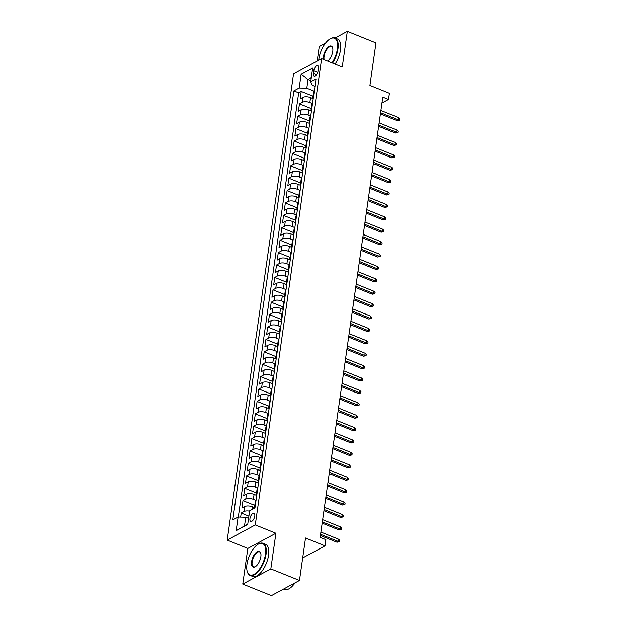 <?xml version="1.0" encoding="UTF-8"?>
<svg xmlns="http://www.w3.org/2000/svg" width="627" height="627" viewBox="0 0 627 627"><rect width="100%" height="100%" fill="white"/><g stroke="black" fill="none" stroke-linecap="round" stroke-linejoin="round"><path stroke-width="0.94" d="M254.789 516.029A4.436 2.006 -68 0 0 254.021 513.231A4.436 2.006 -68 0 0 249.938 518.654A4.436 2.006 -68 0 0 250.706 521.452A4.436 2.006 -68 0 0 254.789 516.029M242.759 584.082L271.405 595.65L299.479 580.469L270.833 568.901L275.904 533.248L255.275 524.924L227.201 540.106L247.83 548.429L242.759 584.082L270.833 568.901M255.275 524.924L321.635 58.672L293.561 73.853L227.201 540.106M325.484 43.169L319.261 46.531L317.191 61.078M321.635 58.672L342.264 67.003L347.334 31.35L335.03 38.004M347.334 31.35L375.981 42.918L369.938 85.39L389.422 93.251L388.536 99.45L382.807 97.138L320.154 537.347L325.891 539.659L325.005 545.858L305.521 537.997L299.479 580.469M313.21 98.651L310.553 97.577A5.541 2.367 -171.9 0 0 302.935 97.365L300.168 98.862L301.226 91.424L312.998 96.174M312.505 103.612L309.848 102.538A5.541 2.367 -171.9 0 0 302.23 102.326L299.463 103.823L311.235 108.581M299.463 103.823L298.405 111.261L301.172 109.764A5.541 2.367 -171.9 0 1 308.79 109.976L311.447 111.05M309.683 123.448L307.026 122.375A5.541 2.367 -171.9 0 0 299.408 122.163L296.642 123.668L297.7 116.222L309.472 120.98M307.92 135.847L305.263 134.774A5.541 2.367 -171.9 0 0 297.645 134.57L294.87 136.067L295.928 128.621L307.708 133.379M306.156 148.246L303.499 147.18A5.541 2.367 -171.9 0 0 295.881 146.969L293.107 148.466L294.165 141.028L305.945 145.778M304.385 160.653L301.728 159.579A5.541 2.367 -171.9 0 0 294.11 159.368L291.343 160.865L292.401 153.427L304.173 158.176M302.622 173.052L299.965 171.978A5.541 2.367 -171.9 0 0 292.347 171.767L289.58 173.264L290.638 165.826L302.41 170.575M300.858 185.451L298.201 184.377A5.541 2.367 -171.9 0 0 290.583 184.166L287.817 185.663L288.875 178.225L300.647 182.982M299.095 197.85L296.438 196.776A5.541 2.367 -171.9 0 0 288.82 196.572L286.045 198.069L287.111 190.624L298.883 195.381M297.331 210.249L294.674 209.175A5.541 2.367 -171.9 0 0 287.056 208.971L284.282 210.468L285.34 203.023L297.12 207.78M295.568 222.648L292.911 221.582A5.541 2.367 -171.9 0 0 285.285 221.37L282.518 222.867L283.576 215.429L295.348 220.179M293.797 235.054L291.14 233.981A5.541 2.367 -171.9 0 0 283.522 233.769L280.755 235.266L281.813 227.828L293.585 232.578M292.033 247.453L289.376 246.38A5.541 2.367 -171.9 0 0 281.758 246.168L278.991 247.665L280.05 240.227L291.821 244.977M290.27 259.852L287.613 258.779A5.541 2.367 -171.9 0 0 279.995 258.567L277.228 260.064L278.286 252.626L290.058 257.383M288.506 272.251L285.849 271.178A5.541 2.367 -171.9 0 0 278.231 270.974L275.457 272.471L276.523 265.025L288.295 269.782M286.743 284.65L284.086 283.576A5.541 2.367 -171.9 0 0 276.468 283.373L273.693 284.87L274.751 277.424L286.531 282.181M284.979 297.049L282.322 295.983A5.541 2.367 -171.9 0 0 274.697 295.772L271.93 297.269L272.988 289.831L284.76 294.58M283.208 309.456L280.551 308.382A5.541 2.367 -171.9 0 0 272.933 308.17L270.166 309.667L271.225 302.23L282.996 306.979M281.445 321.855L278.788 320.781A5.541 2.367 -171.9 0 0 271.17 320.569L268.403 322.066L269.461 314.629L281.233 319.386M279.681 334.254L277.024 333.18A5.541 2.367 -171.9 0 0 269.406 332.968L266.64 334.465L267.698 327.028L279.47 331.785M277.918 346.653L275.261 345.579A5.541 2.367 -171.9 0 0 267.643 345.375L264.868 346.872L265.926 339.426L277.706 344.184M276.154 359.052L273.497 357.978A5.541 2.367 -171.9 0 0 265.879 357.774L263.105 359.271L264.163 351.833L275.943 356.583M274.383 371.45L271.726 370.385A5.541 2.367 -171.9 0 0 264.108 370.173L261.341 371.67L262.399 364.232L274.171 368.982M272.62 383.857L269.963 382.783A5.541 2.367 -171.9 0 0 262.345 382.572L259.578 384.069L260.636 376.631L272.408 381.381M270.856 396.256L268.199 395.182A5.541 2.367 -171.9 0 0 260.581 394.971L257.815 396.468L258.873 389.03L270.645 393.787M269.093 408.655L266.436 407.581A5.541 2.367 -171.9 0 0 258.818 407.37L256.043 408.875L257.109 401.429L268.881 406.186M267.329 421.054L264.672 419.98A5.541 2.367 -171.9 0 0 257.054 419.776L254.28 421.273L255.338 413.828L267.118 418.585M265.566 433.453L262.909 432.379A5.541 2.367 -171.9 0 0 255.283 432.175L252.516 433.672L253.574 426.235L265.346 430.984M263.795 445.852L261.138 444.786A5.541 2.367 -171.9 0 0 253.52 444.574L250.753 446.071L251.811 438.634L263.583 443.383M262.031 458.259L259.374 457.185A5.541 2.367 -171.9 0 0 251.756 456.973L248.99 458.47L250.048 451.032L261.82 455.782M260.268 470.658L257.611 469.584A5.541 2.367 -171.9 0 0 249.993 469.372L247.226 470.869L248.284 463.431L260.056 468.189M258.504 483.056L255.847 481.983A5.541 2.367 -171.9 0 0 248.229 481.771L245.455 483.276L246.521 475.83L258.293 480.588M256.741 495.455L254.084 494.382A5.541 2.367 -171.9 0 0 246.466 494.178L243.691 495.675L244.749 488.229L256.529 492.987M254.977 507.854L252.32 506.781A5.541 2.367 -171.9 0 0 244.695 506.577L241.928 508.074L242.986 500.636L254.758 505.386M313.735 70.843L313.351 73.571A4.295 1.944 -68 0 0 314.096 76.282A4.295 1.944 -68 0 0 318.054 71.023L318.445 68.296A4.295 1.944 -68 0 0 317.701 65.584A4.295 1.944 -68 0 0 313.735 70.843L317.717 72.442M310.874 80.656L308.037 79.511L306.799 88.195L299.181 87.984L293.875 90.852L232.805 519.908L238.119 517.032L236.175 530.669L247.712 524.438L249.656 510.793L254.962 507.925L316.024 78.877L310.718 81.745L312.262 85.241L314.966 86.33M299.181 87.984L301.125 74.347L312.654 68.108L310.718 81.745M256.035 500.417L253.379 499.343L254.084 494.382M257.799 488.018L255.142 486.944L255.847 481.983M259.562 475.619L256.905 474.545L257.611 469.584M261.326 463.22L258.669 462.146L259.374 457.185M263.089 450.813L260.432 449.739L261.138 444.786M264.86 438.414L262.204 437.34L262.909 432.379M266.624 426.015L263.967 424.941L264.672 419.98M268.387 413.616L265.73 412.542L266.436 407.581M270.151 401.217L267.494 400.144L268.199 395.182M271.914 388.818L269.257 387.745L269.963 382.783M273.678 376.412L271.021 375.338L271.726 370.385M275.449 364.013L272.792 362.939L273.497 357.978M277.212 351.614L274.555 350.54L275.261 345.579M278.976 339.215L276.319 338.141L277.024 333.18M280.739 326.816L278.082 325.742L278.788 320.781M282.503 314.409L279.846 313.343L280.551 308.382M284.266 302.01L281.609 300.936L282.322 295.983M286.037 289.611L283.38 288.538L284.086 283.576M287.801 277.212L285.144 276.139L285.849 271.178M289.564 264.813L286.907 263.74L287.613 258.779M291.328 252.415L288.671 251.341L289.376 246.38M293.091 240.008L290.434 238.942L291.14 233.981M294.862 227.609L292.206 226.535L292.911 221.582M296.626 215.21L293.969 214.136L294.674 209.175M298.389 202.811L295.732 201.737L296.438 196.776M300.153 190.412L297.496 189.338L298.201 184.377M301.916 178.013L299.259 176.939L299.965 171.978M303.68 165.606L301.023 164.54L301.728 159.579M305.451 153.207L302.794 152.134L303.499 147.18M307.214 140.809L304.557 139.735L305.263 134.774M308.978 128.41L306.321 127.336L307.026 122.375M310.741 116.011L308.084 114.937L308.79 109.976M301.226 91.424L298.687 92.796L238.307 517.04M249.601 511.154A5.541 2.367 8.1 0 0 243.989 511.538L241.223 513.035L240.643 517.103M242.986 500.636L245.76 499.131A5.541 2.367 8.1 0 1 253.379 499.343M244.749 488.229L247.524 486.732A5.541 2.367 8.1 0 1 255.142 486.944M246.521 475.83L249.287 474.333A5.541 2.367 8.1 0 1 256.905 474.545M248.284 463.431L251.051 461.934A5.541 2.367 8.1 0 1 258.669 462.146M250.048 451.032L252.814 449.535A5.541 2.367 8.1 0 1 260.432 449.739M251.811 438.634L254.578 437.137A5.541 2.367 8.1 0 1 262.204 437.34M253.574 426.235L256.349 424.73A5.541 2.367 8.1 0 1 263.967 424.941M255.338 413.828L258.112 412.331A5.541 2.367 8.1 0 1 265.73 412.542M257.109 401.429L259.876 399.932A5.541 2.367 8.1 0 1 267.494 400.144M258.873 389.03L261.639 387.533A5.541 2.367 8.1 0 1 269.257 387.745M260.636 376.631L263.403 375.134A5.541 2.367 8.1 0 1 271.021 375.338M262.399 364.232L265.166 362.735A5.541 2.367 8.1 0 1 272.792 362.939M264.163 351.833L266.937 350.328A5.541 2.367 8.1 0 1 274.555 350.54M265.926 339.426L268.701 337.929A5.541 2.367 8.1 0 1 276.319 338.141M267.698 327.028L270.464 325.531A5.541 2.367 8.1 0 1 278.082 325.742M269.461 314.629L272.228 313.132A5.541 2.367 8.1 0 1 279.846 313.343M271.225 302.23L273.991 300.733A5.541 2.367 8.1 0 1 281.609 300.936M272.988 289.831L275.762 288.334A5.541 2.367 8.1 0 1 283.38 288.538M274.751 277.424L277.526 275.927A5.541 2.367 8.1 0 1 285.144 276.139M276.523 265.025L279.289 263.528A5.541 2.367 8.1 0 1 286.907 263.74M278.286 252.626L281.053 251.129A5.541 2.367 8.1 0 1 288.671 251.341M280.05 240.227L282.816 238.73A5.541 2.367 8.1 0 1 290.434 238.942M281.813 227.828L284.58 226.331A5.541 2.367 8.1 0 1 292.206 226.535M283.576 215.429L286.351 213.932A5.541 2.367 8.1 0 1 293.969 214.136M285.34 203.023L288.114 201.526A5.541 2.367 8.1 0 1 295.732 201.737M287.111 190.624L289.878 189.127A5.541 2.367 8.1 0 1 297.496 189.338M288.875 178.225L291.641 176.728A5.541 2.367 8.1 0 1 299.259 176.939M290.638 165.826L293.405 164.329A5.541 2.367 8.1 0 1 301.023 164.54M292.401 153.427L295.168 151.93A5.541 2.367 8.1 0 1 302.794 152.134M294.165 141.028L296.939 139.531A5.541 2.367 8.1 0 1 304.557 139.735M295.928 128.621L298.703 127.124A5.541 2.367 8.1 0 1 306.321 127.336M297.7 116.222L300.466 114.725A5.541 2.367 8.1 0 1 308.084 114.937M313.563 96.213A5.541 2.367 -171.9 0 0 312.857 97.161A5.541 2.367 -171.9 0 0 313.265 98.267M314.268 91.252A5.541 2.367 -171.9 0 0 313.563 92.2L312.857 97.161M314.268 91.205L306.799 88.195M302.684 557.928L325.005 545.858M381.976 103L388.536 99.45M311.282 77.756L308.037 79.511L301.125 74.347M248.574 518.388L245.737 517.244L244.506 525.92L247.751 524.164M298.687 92.796L293.875 90.852M241.223 513.035L248.895 516.131M312.505 103.651A5.541 2.367 -171.9 0 0 311.799 104.599L311.094 109.56A5.541 2.367 8.1 0 1 311.791 108.612M311.501 110.665A5.541 2.367 8.1 0 1 311.094 109.56M310.733 116.05A5.541 2.367 -171.9 0 0 310.036 116.998L309.33 121.959A5.541 2.367 8.1 0 1 310.028 121.011M309.738 123.064A5.541 2.367 8.1 0 1 309.33 121.959M308.97 128.449A5.541 2.367 -171.9 0 0 308.272 129.397L307.567 134.358A5.541 2.367 8.1 0 1 308.265 133.41M307.975 135.463A5.541 2.367 8.1 0 1 307.567 134.358M307.206 140.856A5.541 2.367 -171.9 0 0 306.509 141.804L305.804 146.757A5.541 2.367 8.1 0 1 306.501 145.809M306.211 147.862A5.541 2.367 8.1 0 1 305.804 146.757M305.443 153.254A5.541 2.367 -171.9 0 0 304.746 154.203L304.04 159.164A5.541 2.367 8.1 0 1 304.738 158.216M304.44 160.269A5.541 2.367 8.1 0 1 304.04 159.164M303.68 165.653A5.541 2.367 -171.9 0 0 302.974 166.602L302.269 171.563A5.541 2.367 8.1 0 1 302.974 170.615M302.676 172.668A5.541 2.367 8.1 0 1 302.269 171.563M301.908 178.052A5.541 2.367 -171.9 0 0 301.211 179.001L300.505 183.962A5.541 2.367 8.1 0 1 301.203 183.013M300.913 185.067A5.541 2.367 8.1 0 1 300.505 183.962M300.145 190.451A5.541 2.367 -171.9 0 0 299.447 191.4L298.742 196.361A5.541 2.367 8.1 0 1 299.44 195.412M299.15 197.466A5.541 2.367 8.1 0 1 298.742 196.361M298.381 202.85A5.541 2.367 -171.9 0 0 297.684 203.799L296.979 208.76A5.541 2.367 8.1 0 1 297.676 207.811M297.386 209.865A5.541 2.367 8.1 0 1 296.979 208.76M296.618 215.257A5.541 2.367 -171.9 0 0 295.92 216.205L295.215 221.159A5.541 2.367 8.1 0 1 295.913 220.21M295.623 222.264A5.541 2.367 8.1 0 1 295.215 221.159M294.855 227.656A5.541 2.367 -171.9 0 0 294.157 228.604L293.444 233.565A5.541 2.367 8.1 0 1 294.149 232.617M293.851 234.67A5.541 2.367 8.1 0 1 293.444 233.565M293.091 240.055A5.541 2.367 -171.9 0 0 292.386 241.003L291.68 245.964A5.541 2.367 8.1 0 1 292.386 245.016M292.088 247.069A5.541 2.367 8.1 0 1 291.68 245.964M291.32 252.454A5.541 2.367 -171.9 0 0 290.622 253.402L289.917 258.363A5.541 2.367 8.1 0 1 290.614 257.415M290.325 259.468A5.541 2.367 8.1 0 1 289.917 258.363M289.556 264.853A5.541 2.367 -171.9 0 0 288.859 265.801L288.154 270.762A5.541 2.367 8.1 0 1 288.851 269.814M288.561 271.867A5.541 2.367 8.1 0 1 288.154 270.762M287.793 277.252A5.541 2.367 -171.9 0 0 287.095 278.2L286.39 283.161A5.541 2.367 8.1 0 1 287.088 282.213M286.798 284.266A5.541 2.367 8.1 0 1 286.39 283.161M286.03 289.658A5.541 2.367 -171.9 0 0 285.332 290.607L284.627 295.56A5.541 2.367 8.1 0 1 285.324 294.612M285.034 296.665A5.541 2.367 8.1 0 1 284.627 295.56M284.266 302.057A5.541 2.367 -171.9 0 0 283.569 303.006L282.855 307.967A5.541 2.367 8.1 0 1 283.561 307.018M283.263 309.072A5.541 2.367 8.1 0 1 282.855 307.967M282.503 314.456A5.541 2.367 -171.9 0 0 281.797 315.405L281.092 320.366A5.541 2.367 8.1 0 1 281.789 319.417M281.499 321.471A5.541 2.367 8.1 0 1 281.092 320.366M280.731 326.855A5.541 2.367 -171.9 0 0 280.034 327.803L279.328 332.765A5.541 2.367 8.1 0 1 280.026 331.816M279.736 333.87A5.541 2.367 8.1 0 1 279.328 332.765M278.968 339.254A5.541 2.367 -171.9 0 0 278.27 340.202L277.565 345.163A5.541 2.367 8.1 0 1 278.263 344.215M277.973 346.269A5.541 2.367 8.1 0 1 277.565 345.163M277.205 351.653A5.541 2.367 -171.9 0 0 276.507 352.601L275.802 357.562A5.541 2.367 8.1 0 1 276.499 356.614M276.209 358.668A5.541 2.367 8.1 0 1 275.802 357.562M275.441 364.06A5.541 2.367 -171.9 0 0 274.744 365.008L274.038 369.961A5.541 2.367 8.1 0 1 274.736 369.013M274.438 371.074A5.541 2.367 8.1 0 1 274.038 369.961M273.678 376.459A5.541 2.367 -171.9 0 0 272.972 377.407L272.267 382.368A5.541 2.367 8.1 0 1 272.972 381.42M272.674 383.473A5.541 2.367 8.1 0 1 272.267 382.368M271.906 388.858A5.541 2.367 -171.9 0 0 271.209 389.806L270.503 394.767A5.541 2.367 8.1 0 1 271.201 393.819M270.911 395.872A5.541 2.367 8.1 0 1 270.503 394.767M270.143 401.256A5.541 2.367 -171.9 0 0 269.445 402.205L268.74 407.166A5.541 2.367 8.1 0 1 269.438 406.218M269.148 408.271A5.541 2.367 8.1 0 1 268.74 407.166M268.38 413.655A5.541 2.367 -171.9 0 0 267.682 414.604L266.977 419.565A5.541 2.367 8.1 0 1 267.674 418.617M267.384 420.67A5.541 2.367 8.1 0 1 266.977 419.565M266.616 426.054A5.541 2.367 -171.9 0 0 265.919 427.003L265.213 431.964A5.541 2.367 8.1 0 1 265.911 431.015M265.621 433.069A5.541 2.367 8.1 0 1 265.213 431.964M264.853 438.461A5.541 2.367 -171.9 0 0 264.155 439.409L263.442 444.363A5.541 2.367 8.1 0 1 264.147 443.422M263.849 445.476A5.541 2.367 8.1 0 1 263.442 444.363M263.089 450.86A5.541 2.367 -171.9 0 0 262.384 451.808L261.678 456.769A5.541 2.367 8.1 0 1 262.384 455.821M262.086 457.875A5.541 2.367 8.1 0 1 261.678 456.769M261.318 463.259A5.541 2.367 -171.9 0 0 260.62 464.207L259.915 469.168A5.541 2.367 8.1 0 1 260.613 468.22M260.323 470.274A5.541 2.367 8.1 0 1 259.915 469.168M259.554 475.658A5.541 2.367 -171.9 0 0 258.857 476.606L258.152 481.567A5.541 2.367 8.1 0 1 258.849 480.619M258.559 482.672A5.541 2.367 8.1 0 1 258.152 481.567M257.791 488.057A5.541 2.367 -171.9 0 0 257.094 489.005L256.388 493.966A5.541 2.367 8.1 0 1 257.086 493.018M256.796 495.071A5.541 2.367 8.1 0 1 256.388 493.966M256.028 500.456A5.541 2.367 -171.9 0 0 255.33 501.404L254.625 506.365A5.541 2.367 8.1 0 1 255.322 505.417M238.119 517.032L245.737 517.244M255.032 507.47A5.541 2.367 8.1 0 1 254.625 506.365M236.175 530.669L244.506 525.92M275.904 533.248L247.83 548.429M380.417 113.926L397.001 120.619L398.364 119.882L380.597 112.703M398.678 117.649L399.799 118.911L399.618 120.149L398.364 119.882L398.678 117.649L380.91 110.477M399.618 120.149L397.001 120.619M332.051 62.88A16.905 7.649 -68 0 0 337.397 48.898A16.905 7.649 -68 0 0 329.998 38.945A16.905 7.649 -68 0 0 318.884 58.914A16.905 7.649 -68 0 0 318.728 60.247M330.194 38.835A17.321 7.837 112 0 1 330.39 38.717A17.321 7.837 112 0 1 334.967 37.981A17.321 7.837 112 0 1 337.969 48.914A17.321 7.837 112 0 1 332.584 63.092M323.501 59.424A8.449 3.825 112 0 1 323.508 56.406A8.449 3.825 112 0 1 327.945 47.276A8.449 3.825 112 0 1 332.663 47.879A8.449 3.825 112 0 1 332.765 51.398A8.449 3.825 112 0 1 327.647 61.101M332.718 48.099A8.033 3.637 -68 0 0 331.495 46.594A8.033 3.637 -68 0 0 324.081 56.422A8.033 3.637 -68 0 0 324.159 59.69M334.967 37.981L337.491 38.999A17.321 7.837 112 0 1 340.485 49.933A17.321 7.837 112 0 1 335.108 64.111M265.48 554.213A16.905 7.649 -68 0 0 258.081 544.252A16.905 7.649 -68 0 0 246.967 564.222A16.905 7.649 -68 0 0 247.171 571.275A16.905 7.649 -68 0 0 256.608 572.467A16.905 7.649 -68 0 0 265.48 554.213M258.277 544.142A17.321 7.837 112 0 1 258.473 544.024A17.321 7.837 112 0 1 263.05 543.295A17.321 7.837 112 0 1 266.052 554.229A17.321 7.837 112 0 1 250.079 575.414A17.321 7.837 112 0 1 247.297 571.706A17.321 7.837 112 0 1 247.234 571.487M260.848 556.713A8.449 3.825 112 0 1 255.291 566.698A8.449 3.825 112 0 1 251.592 561.721A8.449 3.825 112 0 1 256.028 552.591A8.449 3.825 112 0 1 260.746 553.186A8.449 3.825 112 0 1 260.848 556.713M260.808 553.414A8.033 3.637 -68 0 0 259.578 551.901A8.033 3.637 -68 0 0 252.164 561.737A8.033 3.637 -68 0 0 253.559 566.808A8.033 3.637 -68 0 0 255.495 566.573M263.05 543.295L265.574 544.314A17.321 7.837 112 0 1 268.575 555.24A17.321 7.837 112 0 1 252.603 576.432L250.079 575.414M295.544 582.593A12.469 5.643 112 0 1 293.844 584.395M294.902 582.945A17.321 7.837 112 0 1 284.689 589.388L283.71 588.996M378.653 126.325L395.237 133.018L396.601 132.281L378.826 125.11M396.915 130.048L398.035 131.309L397.855 132.548L396.601 132.281L396.915 130.048L379.147 122.876M397.855 132.548L395.237 133.018M376.89 138.724L393.466 145.417L394.838 144.68L377.062 137.509M395.151 142.447L396.264 143.708L396.092 144.955L394.838 144.68L395.151 142.447L377.383 135.275M396.092 144.955L393.466 145.417M375.126 151.131L391.703 157.824L393.066 157.079L375.299 149.908M393.388 154.853L394.501 156.107L394.328 157.353L393.066 157.079L393.388 154.853L375.62 147.674M394.328 157.353L391.703 157.824M373.363 163.529L389.939 170.223L391.303 169.478L373.535 162.307M391.624 167.252L392.737 168.514L392.565 169.752L391.303 169.478L391.624 167.252L373.849 160.073M392.565 169.752L389.939 170.223M371.592 175.928L388.176 182.622L389.539 181.885L371.772 174.706M389.861 179.651L390.974 180.913L390.793 182.151L389.539 181.885L389.861 179.651L372.085 172.472M390.793 182.151L388.176 182.622M369.828 188.327L386.412 195.021L387.776 194.284L370.001 187.105M388.089 192.05L389.21 193.312L389.03 194.55L387.776 194.284L388.089 192.05L370.322 184.879M389.03 194.55L386.412 195.021M368.065 200.726L384.641 207.419L386.013 206.683L368.237 199.511M386.326 204.449L387.447 205.711L387.267 206.949L386.013 206.683L386.326 204.449L368.558 197.278M387.267 206.949L384.641 207.419M366.301 213.125L382.878 219.818L384.249 219.082L366.474 211.91M384.563 216.848L385.676 218.11L385.503 219.356L384.249 219.082L384.563 216.848L366.795 209.677M385.503 219.356L382.878 219.818M364.538 225.532L381.114 232.225L382.478 231.481L364.71 224.309M382.799 229.255L383.912 230.509L383.74 231.755L382.478 231.481L382.799 229.255L365.024 222.076M383.74 231.755L381.114 232.225M362.774 237.931L379.351 244.624L380.714 243.879L362.947 236.708M381.036 241.654L382.149 242.915L381.976 244.154L380.714 243.879L381.036 241.654L363.26 234.474M381.976 244.154L379.351 244.624M361.003 250.33L377.587 257.023L378.951 256.286L361.183 249.107M379.272 254.053L380.385 255.314L380.205 256.553L378.951 256.286L379.272 254.053L361.497 246.873M380.205 256.553L377.587 257.023M359.24 262.729L375.824 269.422L377.188 268.685L359.412 261.506M377.501 266.451L378.622 267.713L378.442 268.952L377.188 268.685L377.501 266.451L359.733 259.28M378.442 268.952L375.824 269.422M357.476 275.128L374.053 281.821L375.424 281.084L357.649 273.913M375.738 278.85L376.858 280.112L376.678 281.351L375.424 281.084L375.738 278.85L357.97 271.679M376.678 281.351L374.053 281.821M355.713 287.527L372.289 294.22L373.653 293.483L355.885 286.312M373.974 291.249L375.087 292.511L374.915 293.757L373.653 293.483L373.974 291.249L356.207 284.078M374.915 293.757L372.289 294.22M353.949 299.933L370.526 306.627L371.889 305.882L354.122 298.711M372.211 303.656L373.324 304.918L373.151 306.156L371.889 305.882L372.211 303.656L354.435 296.477M373.151 306.156L370.526 306.627M352.186 312.332L368.762 319.025L370.126 318.289L352.358 311.11M370.447 316.055L371.56 317.317L371.388 318.555L370.126 318.289L370.447 316.055L352.672 308.876M371.388 318.555L368.762 319.025M350.415 324.731L366.999 331.424L368.362 330.688L350.595 323.508M368.676 328.454L369.797 329.716L369.616 330.954L368.362 330.688L368.676 328.454L350.908 321.275M369.616 330.954L366.999 331.424M348.651 337.13L365.235 343.823L366.599 343.087L348.824 335.907M366.913 340.853L368.033 342.115L367.853 343.353L366.599 343.087L366.913 340.853L349.145 333.682M367.853 343.353L365.235 343.823M346.888 349.529L363.464 356.222L364.836 355.485L347.06 348.314M365.149 353.252L366.262 354.514L366.09 355.752L364.836 355.485L365.149 353.252L347.382 346.08M366.09 355.752L363.464 356.222M345.124 361.928L361.701 368.621L363.064 367.884L345.297 360.713M363.386 365.651L364.499 366.913L364.326 368.159L363.064 367.884L363.386 365.651L345.618 358.479M364.326 368.159L361.701 368.621M343.361 374.335L359.937 381.028L361.301 380.283L343.533 373.112M361.622 378.057L362.735 379.319L362.563 380.558L361.301 380.283L361.622 378.057L343.847 370.878M362.563 380.558L359.937 381.028M341.59 386.734L358.174 393.427L359.537 392.69L341.77 385.511M359.859 390.456L360.972 391.718L360.791 392.957L359.537 392.69L359.859 390.456L342.083 383.277M360.791 392.957L358.174 393.427M339.826 399.133L356.41 405.826L357.774 405.089L339.999 397.91M358.088 402.855L359.208 404.117L359.028 405.356L357.774 405.089L358.088 402.855L340.32 395.676M359.028 405.356L356.41 405.826M338.063 411.531L354.639 418.225L356.011 417.488L338.235 410.309M356.324 415.254L357.445 416.516L357.265 417.754L356.011 417.488L356.324 415.254L338.556 408.083M357.265 417.754L354.639 418.225M336.299 423.93L352.876 430.624L354.247 429.887L336.472 422.716M354.561 427.653L355.674 428.915L355.501 430.153L354.247 429.887L354.561 427.653L336.793 420.482M355.501 430.153L352.876 430.624M334.536 436.329L351.112 443.023L352.476 442.286L334.708 435.114M352.797 440.052L353.91 441.314L353.738 442.56L352.476 442.286L352.797 440.052L335.022 432.881M353.738 442.56L351.112 443.023M332.772 448.736L349.349 455.429L350.712 454.685L332.945 447.513M351.034 452.459L352.147 453.721L351.974 454.959L350.712 454.685L351.034 452.459L333.258 445.28M351.974 454.959L349.349 455.429M331.001 461.135L347.585 467.828L348.949 467.091L331.181 459.912M349.27 464.858L350.383 466.12L350.203 467.358L348.949 467.091L349.27 464.858L331.495 457.679M350.203 467.358L347.585 467.828M329.238 473.534L345.822 480.227L347.186 479.49L329.41 472.311M347.499 477.257L348.62 478.519L348.44 479.757L347.186 479.49L347.499 477.257L329.731 470.085M348.44 479.757L345.822 480.227M327.474 485.933L344.051 492.626L345.422 491.889L327.647 484.71M345.736 489.656L346.856 490.917L346.676 492.156L345.422 491.889L345.736 489.656L327.968 482.484M346.676 492.156L344.051 492.626M325.711 498.332L342.287 505.025L343.651 504.288L325.883 497.117M343.972 502.055L345.085 503.316L344.913 504.555L343.651 504.288L343.972 502.055L326.205 494.883M344.913 504.555L342.287 505.025M323.947 510.731L340.524 517.424L341.887 516.687L324.12 509.516M342.209 514.453L343.322 515.715L343.149 516.962L341.887 516.687L342.209 514.453L324.433 507.282M343.149 516.962L340.524 517.424M322.184 523.137L338.76 529.831L340.124 529.086L322.356 521.915M340.445 526.86L341.558 528.122L341.386 529.36L340.124 529.086L340.445 526.86L322.67 519.681M341.386 529.36L338.76 529.831M320.413 535.536L336.997 542.23L338.361 541.493L320.593 534.314M338.682 539.259L339.795 540.521L339.615 541.759L338.361 541.493L338.682 539.259L320.906 532.08M339.615 541.759L336.997 542.23M251.921 509.571L252.32 506.781M309.848 102.538L310.553 97.577M302.23 102.326L302.935 97.365M243.989 511.538L244.695 506.577M245.76 499.131L246.466 494.178M247.524 486.732L248.229 481.771M249.287 474.333L249.993 469.372M251.051 461.934L251.756 456.973M252.814 449.535L253.52 444.574M254.578 437.137L255.283 432.175M256.349 424.73L257.054 419.776M258.112 412.331L258.818 407.37M259.876 399.932L260.581 394.971M261.639 387.533L262.345 382.572M263.403 375.134L264.108 370.173M265.166 362.735L265.879 357.774M266.937 350.328L267.643 345.375M268.701 337.929L269.406 332.968M270.464 325.531L271.17 320.569M272.228 313.132L272.933 308.17M273.991 300.733L274.697 295.772M275.762 288.334L276.468 283.373M277.526 275.927L278.231 270.974M279.289 263.528L279.995 258.567M281.053 251.129L281.758 246.168M282.816 238.73L283.522 233.769M284.58 226.331L285.285 221.37M286.351 213.932L287.056 208.971M288.114 201.526L288.82 196.572M289.878 189.127L290.583 184.166M291.641 176.728L292.347 171.767M293.405 164.329L294.11 159.368M295.168 151.93L295.881 146.969M296.939 139.531L297.645 134.57M298.703 127.124L299.408 122.163M300.466 114.725L301.172 109.764M316.51 74.848L313.351 73.571M329.998 38.945L330.39 38.717M258.081 544.252L258.473 544.024M247.171 571.275L247.297 571.706"/></g></svg>
